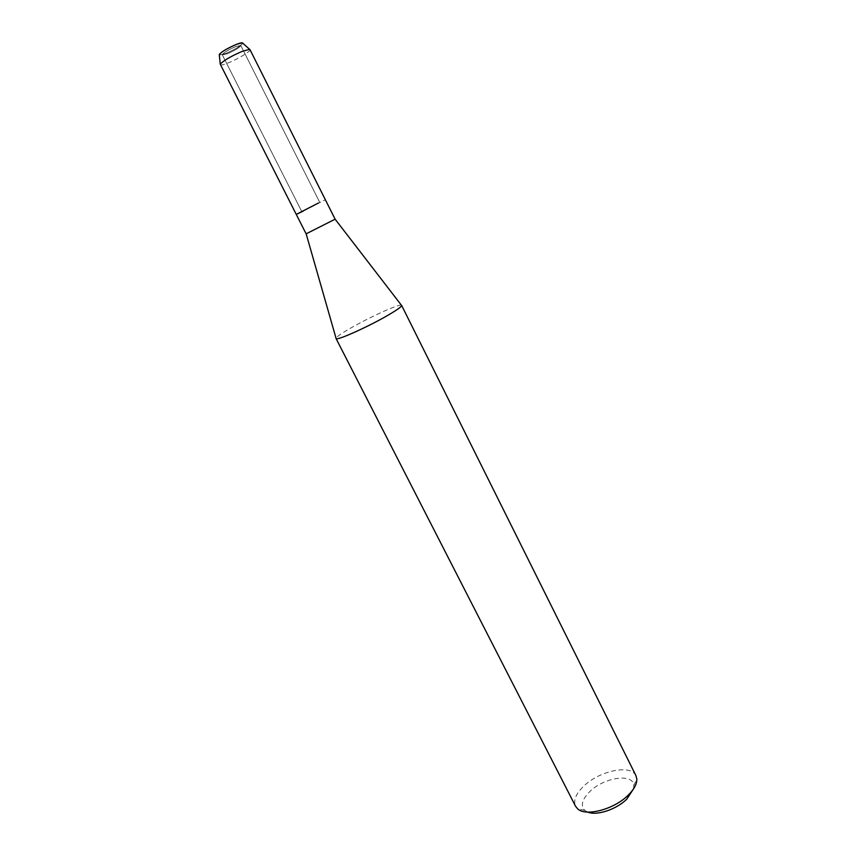 <?xml version="1.0" encoding="UTF-8"?>
<svg xmlns="http://www.w3.org/2000/svg" width="856" height="856" viewBox="0 0 856 856"><rect width="100%" height="100%" fill="white"/><g stroke="black" fill="none" stroke-linecap="round" stroke-linejoin="round"><path stroke-width="0.64" stroke-dasharray="4.28 3.21" d="M235.881 46.524L240.793 45.486C239.691 47.529 235.186 50.29 227.279 53.768L222.303 54.827C223.384 52.794 227.91 50.033 235.881 46.524L240.793 45.486C239.691 47.529 235.186 50.29 227.279 53.768L222.303 54.827C223.384 52.794 227.91 50.033 235.881 46.524M242.74 43.207C240.782 45.978 235.047 49.434 225.545 53.575L219.307 55.041L225.545 53.575C235.047 49.434 240.782 45.978 242.74 43.207M315.554 204.552L301.794 211.625L315.554 204.552M335.124 219.19L306.127 233.838M303.281 211.068L325.355 199.716L296.262 214.417M401.389 305.207C399.046 303.816 369.525 317.191 350.692 328.073C341.705 333.241 336.825 336.622 336.034 338.216M635.955 775.686C631.033 764.055 599.393 770.71 583.728 786.172C575.885 793.812 573.145 800.488 575.532 806.202M633.461 788.986L633.815 785.637C633.643 772.915 604.101 777.237 589.784 791.597C582.037 799.386 580.379 805.657 584.808 810.397L587.719 812.098M249.995 49.648C251.193 51.039 237.893 59.096 228.199 62.905C223.437 64.778 220.762 65.388 220.185 64.703M240.793 45.486L319.823 202.519L240.793 45.486M633.815 785.637L636.8 778.821M584.808 810.397L577.543 808.749M222.303 54.827L301.794 211.625L222.303 54.827"/><path stroke-width="1.28" d="M242.312 42.821L236.47 44.352C227.61 48.161 221.865 51.542 219.254 54.474L219.307 55.041C220.046 52.655 225.77 49.092 236.47 44.352C240.515 42.8 242.601 42.415 242.74 43.207L249.995 49.648L335.124 219.19L401.389 305.207M303.281 211.068L296.262 214.417L306.127 233.838L335.103 219.2M318.496 202.99L296.262 214.417L318.496 202.99M336.034 338.216L336.151 338.634C337.243 340.656 368.348 326.692 387.779 315.361C396.713 310.161 401.336 306.887 401.657 305.549M336.044 338.505L575.532 806.202L577.543 808.749C585.59 816.913 614.255 809.38 628.304 795.074C634.243 789.157 637.078 783.732 636.8 778.821L635.955 775.686L401.625 305.378M587.719 812.098C596.621 815.993 616.577 809.434 626.774 799.14L633.461 788.986M296.262 214.417L220.249 64.168C223.587 60.53 230.895 56.261 242.152 51.381L249.524 49.38M306.159 233.827L336.151 338.634M219.254 54.474L220.249 64.168"/></g></svg>
